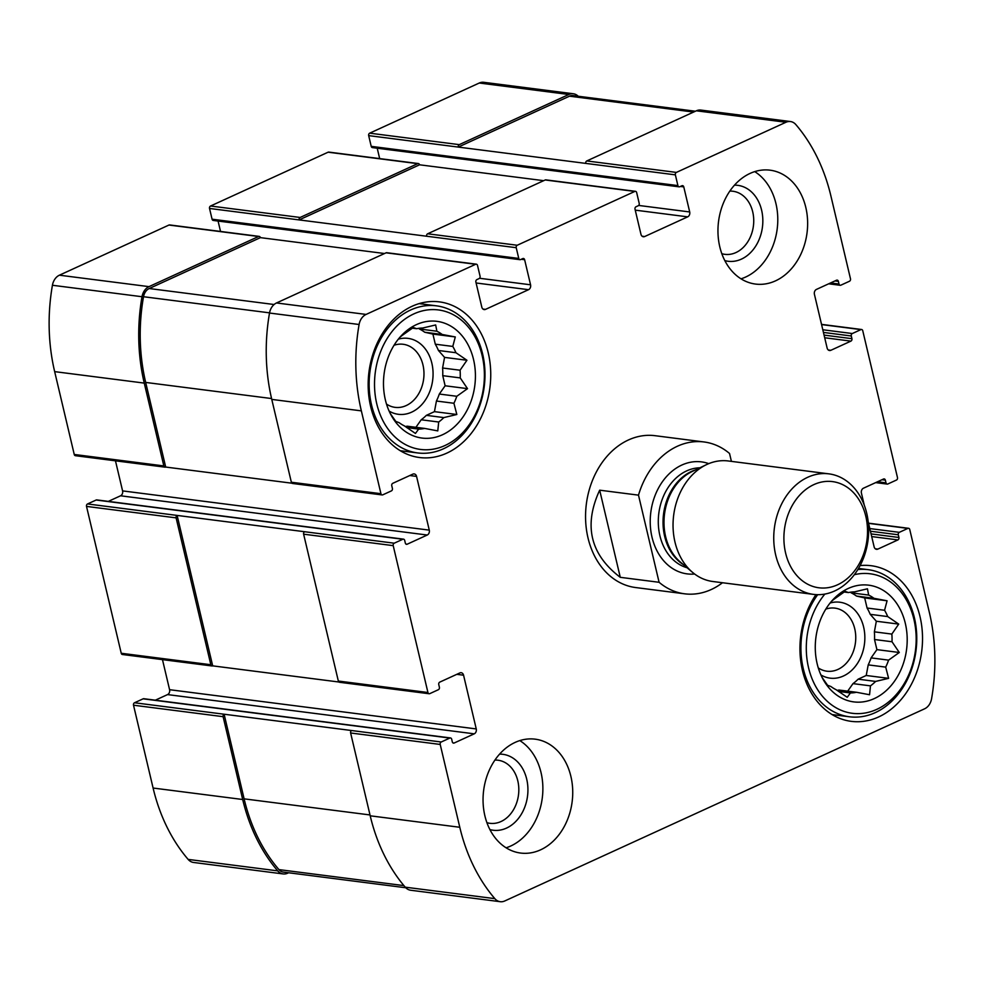 <?xml version="1.0" encoding="UTF-8"?>
<svg xmlns="http://www.w3.org/2000/svg" width="984" height="984" viewBox="0 0 984 984"><rect width="100%" height="100%" fill="white"/><g stroke="black" fill="none" stroke-linecap="round" stroke-linejoin="round"><path stroke-width="1.48" d="M844.087 592.011L848.417 592.565A50.713 39.409 -82.7 0 1 854.456 591.876L867.445 588.801L868.663 595.074L851.185 592.835A50.713 39.409 -82.7 0 1 856.486 596.07L873.964 598.309A50.713 39.409 -82.7 0 0 868.663 595.074M831.578 601.236A50.713 39.409 -82.7 0 1 834.407 598.973L845.121 591.335L848.417 592.565M837.052 690.374A50.713 39.409 -82.7 0 0 838.971 690.03L856.461 692.269A50.713 39.409 -82.7 0 1 850.422 692.957L847.224 697.287L836.216 689.759A50.713 39.409 -82.7 0 1 830.914 686.512L827.606 685.294L822.12 677.484M850.422 692.957L838.528 691.432M858.134 679.181A50.713 39.409 -82.7 0 1 852.993 683.622L870.471 685.86A50.713 39.409 -82.7 0 0 875.625 681.42L858.134 679.181L866.227 675.479L868.208 664.876A50.713 39.409 -82.7 0 0 871.098 657.89L876.904 649.625L874.518 639.514A50.713 39.409 -82.7 0 0 874.37 631.839L876.338 621.236L870.225 614.336A50.713 39.409 -82.7 0 0 867.076 608.026L864.69 597.928L856.486 596.07M875.625 681.42L888.614 678.345L885.698 667.115A50.713 39.409 -82.7 0 0 888.577 660.129L871.098 657.89M885.698 667.115L868.208 664.876M888.577 660.129L899.29 652.49L892.008 641.752A50.713 39.409 -82.7 0 0 891.848 634.077L898.724 624.102L887.716 616.574A50.713 39.409 -82.7 0 0 884.567 610.264L867.076 608.026M887.716 616.574L870.225 614.336M412.308 328.164L416.638 328.717A50.713 39.409 -82.7 0 1 422.677 328.029L435.666 324.954L436.884 331.227L419.405 328.988A50.713 39.409 -82.7 0 1 424.707 332.235L442.185 334.474A50.713 39.409 -82.7 0 0 436.884 331.227M399.799 337.389A50.713 39.409 -82.7 0 1 402.628 335.126L413.341 327.5L416.638 328.717M405.285 426.539A50.713 39.409 -82.7 0 0 407.192 426.195L424.682 428.421A50.713 39.409 -82.7 0 1 418.643 429.11L415.445 433.44L404.436 425.912A50.713 39.409 -82.7 0 1 399.135 422.677L395.826 421.459L390.341 413.637M418.643 429.11L406.749 427.597M426.367 415.346A50.713 39.409 -82.7 0 1 421.213 419.774L438.692 422.013A50.713 39.409 -82.7 0 0 443.846 417.585L426.367 415.346L434.448 411.644L436.429 401.029A50.713 39.409 -82.7 0 0 439.319 394.043L445.125 385.777L442.738 375.667A50.713 39.409 -82.7 0 0 442.591 368.004L444.559 357.389L438.446 350.488A50.713 39.409 -82.7 0 0 435.297 344.191L432.911 334.08L424.707 332.235M443.846 417.585L456.834 414.498L453.919 403.268A50.713 39.409 -82.7 0 0 456.797 396.281L439.319 394.043M453.919 403.268L436.429 401.029M456.797 396.281L467.511 388.643L460.229 377.905A50.713 39.409 -82.7 0 0 460.069 370.23L466.945 360.255L455.936 352.727A50.713 39.409 -82.7 0 0 452.788 346.429L435.297 344.191M455.936 352.727L438.446 350.488M418.36 163.553L328.779 152.09A1.919 1.488 97.3 0 0 328.115 152.2L210.551 206.013L300.132 217.464L417.696 163.664A1.919 1.488 97.3 0 1 419.553 164.795L543.685 180.675M300.132 217.464A1.919 1.488 97.3 0 0 299.124 219.912L516.219 247.697L518.765 258.435A1.919 1.488 97.3 0 0 520.622 259.567L522.775 258.583A1.919 1.488 97.3 0 1 524.632 259.727L530.561 284.794A3.825 2.977 97.3 0 1 528.531 289.69L485.518 309.382A3.825 2.977 97.3 0 1 484.189 309.591A3.825 2.977 97.3 0 1 481.803 307.106L475.875 282.039A1.919 1.488 97.3 0 1 476.896 279.591L479.036 278.607A1.919 1.488 97.3 0 0 480.057 276.16L477.511 265.409A1.919 1.488 97.3 0 0 475.653 264.278L366.097 314.425A12.915 10.037 97.3 0 0 359.099 324.499A173.172 134.587 97.3 0 0 361.349 410.869L380.931 493.697A1.919 1.488 97.3 0 0 382.788 494.829L391.398 490.893A1.919 1.488 97.3 0 0 392.407 488.445L391.767 485.764A1.919 1.488 97.3 0 1 392.776 483.316L412.849 474.128A3.825 2.977 97.3 0 1 414.178 473.919A3.825 2.977 97.3 0 1 416.564 476.404L429.27 530.13A3.825 2.977 97.3 0 1 427.24 535.025L407.179 544.213A1.919 1.488 97.3 0 1 405.322 543.082L404.682 540.388A1.919 1.488 97.3 0 0 402.825 539.257L394.227 543.193A1.919 1.488 97.3 0 0 393.206 545.64L427.929 692.502A1.919 1.488 97.3 0 0 429.787 693.634L438.384 689.698A1.919 1.488 97.3 0 0 439.393 687.25L438.766 684.569A1.919 1.488 97.3 0 1 439.774 682.121L459.848 672.933A3.825 2.977 97.3 0 1 461.176 672.712A3.825 2.977 97.3 0 1 463.562 675.196L476.256 728.935A3.825 2.977 97.3 0 1 474.239 733.83L454.165 743.018A1.919 1.488 97.3 0 1 452.308 741.875L451.681 739.193A1.919 1.488 97.3 0 0 449.823 738.061L441.213 741.997A1.919 1.488 97.3 0 0 440.205 744.445L459.786 827.273A173.172 134.587 97.3 0 0 494.829 898.638A12.915 10.037 97.3 0 0 500.253 901.701A12.915 10.037 97.3 0 0 504.743 900.975L924.591 708.812A12.915 10.037 97.3 0 0 931.577 698.738A173.172 134.587 97.3 0 0 929.339 612.368L909.757 529.54A1.919 1.488 97.3 0 0 907.9 528.396L899.29 532.344A1.919 1.488 97.3 0 0 898.281 534.792L898.921 537.473A1.919 1.488 97.3 0 1 897.912 539.921L877.839 549.109A3.825 2.977 97.3 0 1 876.498 549.318A3.825 2.977 97.3 0 1 874.124 546.833L868.183 521.729M210.551 206.013A1.919 1.488 97.3 0 0 209.53 208.46L212.077 219.198A1.919 1.488 97.3 0 0 213.27 220.441L519.958 259.678M384.535 253.515L260.416 237.636A1.919 1.488 97.3 0 0 258.558 236.504L148.99 286.639A12.915 10.037 97.3 0 0 142.004 296.725A173.172 134.587 97.3 0 0 144.254 383.096L163.836 465.924A1.919 1.488 97.3 0 0 165.693 467.056L291.916 483.206M259.222 236.394L169.629 224.93A1.919 1.488 97.3 0 0 168.965 225.041L59.409 275.188A12.915 10.037 97.3 0 0 52.423 285.262A173.172 134.587 97.3 0 0 54.661 371.632L74.243 454.46A1.919 1.488 97.3 0 0 75.436 455.703L165.029 467.166M403.489 539.146L96.801 499.909A1.919 1.488 97.3 0 0 96.137 500.02L87.539 503.956L177.12 515.419A1.919 1.488 97.3 0 0 176.111 517.867L210.834 664.729A1.919 1.488 97.3 0 0 212.692 665.861L338.914 682.01M87.539 503.956A1.919 1.488 97.3 0 0 86.518 506.403L121.241 653.265A1.919 1.488 97.3 0 0 122.434 654.508L212.015 665.971M450.488 737.951L143.799 698.714A1.919 1.488 97.3 0 0 143.135 698.824L134.525 702.76L224.118 714.224A1.919 1.488 97.3 0 0 223.11 716.672L242.691 799.5A173.172 134.587 97.3 0 0 277.722 870.865A12.915 10.037 97.3 0 0 283.146 873.927A12.915 10.037 97.3 0 0 287.648 873.202L288.595 872.771M134.525 702.76A1.919 1.488 97.3 0 0 133.517 705.208L153.098 788.036A173.172 134.587 97.3 0 0 188.141 859.401A12.915 10.037 97.3 0 0 193.565 862.464L283.146 873.927M578.223 96.248A12.915 10.037 97.3 0 0 573.34 93.763A12.915 10.037 97.3 0 0 568.838 94.489L459.282 144.636A1.919 1.488 97.3 0 0 458.261 147.083L675.368 174.857L677.902 185.595A1.919 1.488 97.3 0 0 679.76 186.739L681.912 185.755A1.919 1.488 97.3 0 1 683.769 186.886L689.698 211.954A3.825 2.977 97.3 0 1 687.681 216.849L644.668 236.541A3.825 2.977 97.3 0 1 643.339 236.75A3.825 2.977 97.3 0 1 640.953 234.266L635.024 209.198A1.919 1.488 97.3 0 1 636.033 206.751L638.186 205.767A1.919 1.488 97.3 0 0 639.194 203.319L636.66 192.569A1.919 1.488 97.3 0 0 634.803 191.437L517.227 245.25A1.919 1.488 97.3 0 0 516.219 247.697M573.34 93.763L483.747 82.299A12.915 10.037 97.3 0 0 479.257 83.025L369.689 133.172A1.919 1.488 97.3 0 0 368.68 135.62L371.214 146.358A1.919 1.488 97.3 0 0 372.407 147.6L679.095 186.837M426.638 236.234A1.919 1.488 97.3 0 1 427.646 233.786L545.21 179.974L634.803 191.437M218.079 221.056L220.527 231.437M476.317 264.167L386.737 252.703A1.919 1.488 97.3 0 0 386.072 252.814L475.653 264.278M382.124 494.94L292.543 483.476A1.919 1.488 97.3 0 1 291.35 482.234L271.768 399.406A173.172 134.587 97.3 0 1 269.518 313.035A12.915 10.037 97.3 0 1 276.504 302.961L386.072 252.814M115.472 460.832L122.582 490.893L429.27 530.13M108.326 501.385L120.565 495.788A3.825 2.977 97.3 0 0 122.582 490.893M212.692 665.861L177.12 515.419L304.634 531.729A1.919 1.488 97.3 0 0 303.625 534.177L393.206 545.64M429.122 693.745L339.529 682.281A1.919 1.488 97.3 0 1 338.336 681.039L303.625 534.177M162.471 659.624L169.58 689.698L476.256 728.935M155.324 700.19L167.551 694.593A3.825 2.977 97.3 0 0 169.58 689.698M405.777 887.752L283.355 872.095A10.529 8.18 97.3 0 1 278.939 869.61A171.265 133.098 97.3 0 1 244.118 798.848L224.118 714.224L351.632 730.534A1.919 1.488 97.3 0 0 350.624 732.982L440.205 744.445M500.253 901.701L410.66 890.237A12.915 10.037 97.3 0 1 405.236 887.174A173.172 134.587 97.3 0 1 370.205 815.81L350.624 732.982M864.296 505.272L861.418 493.107A3.825 2.977 97.3 0 1 863.435 488.212L883.509 479.023A1.919 1.488 97.3 0 1 885.366 480.155L886.006 482.849A1.919 1.488 97.3 0 0 887.863 483.98L896.461 480.044A1.919 1.488 97.3 0 0 897.482 477.597L862.759 330.735A1.919 1.488 97.3 0 0 860.902 329.603L852.304 333.539A1.919 1.488 97.3 0 0 851.283 335.987L851.923 338.668A1.919 1.488 97.3 0 1 850.914 341.116L830.84 350.304A3.825 2.977 97.3 0 1 829.512 350.513A3.825 2.977 97.3 0 1 827.126 348.041L814.42 294.302A3.825 2.977 97.3 0 1 816.449 289.407L836.523 280.219A1.919 1.488 97.3 0 1 838.38 281.363L839.008 284.044A1.919 1.488 97.3 0 0 840.865 285.175L849.475 281.24A1.919 1.488 97.3 0 0 850.484 278.792L830.902 195.964A173.172 134.587 97.3 0 0 795.859 124.599A12.915 10.037 97.3 0 0 790.435 121.536A12.915 10.037 97.3 0 0 785.945 122.262L676.377 172.409A1.919 1.488 97.3 0 0 675.368 174.857M790.435 121.536L700.854 110.073A12.915 10.037 97.3 0 0 696.352 110.798L785.945 122.262M585.775 163.393A1.919 1.488 97.3 0 1 586.784 160.945L696.352 110.798M377.216 148.215L379.676 158.608M635.467 191.327L545.874 179.863A1.919 1.488 97.3 0 0 545.21 179.974M775.503 280.858A57.404 44.612 97.3 0 0 807.556 219.936A57.404 44.612 97.3 0 0 770.078 170.183A57.404 44.612 97.3 0 0 750.091 173.405A57.404 44.612 97.3 0 0 718.037 234.327A57.404 44.612 97.3 0 0 755.515 284.068A57.404 44.612 97.3 0 0 775.503 280.858M540.597 849.832A57.404 44.612 97.3 0 0 572.651 788.91A57.404 44.612 97.3 0 0 535.173 739.168A57.404 44.612 97.3 0 0 515.186 742.379A57.404 44.612 97.3 0 0 483.132 803.301A57.404 44.612 97.3 0 0 520.61 853.054A57.404 44.612 97.3 0 0 540.597 849.832M412.099 306.27A78.449 60.971 -82.7 0 1 439.405 301.879A78.449 60.971 -82.7 0 1 489.934 387.438A78.449 60.971 -82.7 0 1 419.504 457.523A78.449 60.971 -82.7 0 1 368.274 389.529A78.449 60.971 -82.7 0 1 412.099 306.27M860.077 565.603A78.449 60.971 -82.7 0 1 871.184 565.714A78.449 60.971 -82.7 0 1 921.713 651.273A78.449 60.971 -82.7 0 1 851.271 721.358A78.449 60.971 -82.7 0 1 803.325 673.843A78.449 60.971 -82.7 0 1 815.97 594.607M659.096 582.294L638.493 495.149A76.543 59.483 -82.7 0 1 704.027 441.964L655.061 435.691A76.543 59.483 97.3 0 0 628.407 439.983A76.543 59.483 97.3 0 0 585.664 521.212A76.543 59.483 97.3 0 0 635.627 587.546L684.606 593.807A76.543 59.483 -82.7 0 1 659.096 582.294L620.277 577.325C590.277 554.459 583.414 525.419 599.674 490.18L620.277 577.325M419.553 164.795L299.124 219.912L209.53 208.46M695.405 111.229L573.143 95.596A10.529 8.18 97.3 0 0 569.478 96.186L458.261 147.083L368.68 135.62M260.416 237.636L149.199 288.533A10.529 8.18 97.3 0 0 143.516 296.725A171.265 133.098 97.3 0 0 145.681 382.432L165.693 467.056M848.208 588.469A58.843 45.731 -82.7 0 1 903.644 617.497A58.843 45.731 -82.7 0 1 883.472 692.945A58.843 45.731 -82.7 0 1 823.657 680.325A58.843 45.731 -82.7 0 1 834.125 598.481A58.843 45.731 -82.7 0 1 848.208 588.469M854.321 574.705A70.319 54.649 -82.7 0 1 915.095 652.921A70.319 54.649 -82.7 0 1 833.792 706.389A70.319 54.649 -82.7 0 1 824.863 594.078M884.567 610.264L887.076 600.781L873.964 598.309M856.461 692.269L869.561 694.741L870.471 685.86M891.848 634.077L874.37 631.839M892.008 641.752L874.518 639.514M830.102 603.007A38.265 29.741 -82.7 0 1 864.456 643.954A38.265 29.741 -82.7 0 1 820.902 674.938M851.185 592.835L850.594 592.171M847.691 691.149L852.993 683.622M825.81 609.121A31.796 24.711 -82.7 0 1 834.949 608.124A31.796 24.711 -82.7 0 1 855.428 642.798A31.796 24.711 -82.7 0 1 826.88 671.199A31.796 24.711 -82.7 0 1 818.294 667.939M857.827 569.564A74.144 57.626 -82.7 0 1 868.257 569.687A74.144 57.626 -82.7 0 1 916.006 650.547A74.144 57.626 -82.7 0 1 849.438 716.783A74.144 57.626 -82.7 0 1 803.731 670.473A74.144 57.626 -82.7 0 1 817.692 594.68M416.441 324.622A58.843 45.731 -82.7 0 1 471.865 353.65A58.843 45.731 -82.7 0 1 451.693 429.11A58.843 45.731 -82.7 0 1 391.878 416.49A58.843 45.731 -82.7 0 1 402.345 334.634A58.843 45.731 -82.7 0 1 416.441 324.622M413.895 313.871A70.319 54.649 -82.7 0 1 482.861 391.718A70.319 54.649 -82.7 0 1 391.607 433.489A70.319 54.649 -82.7 0 1 413.895 313.871M452.788 346.429L455.297 336.946L442.185 334.474M424.682 428.421L437.782 430.906L438.692 422.013M460.069 370.23L442.591 368.004M460.229 377.905L442.738 375.667M398.336 339.16A38.265 29.741 -82.7 0 1 432.677 380.107A38.265 29.741 -82.7 0 1 389.123 411.091M419.405 328.988L418.815 328.336M415.912 427.302L421.213 419.774M394.043 345.273A31.796 24.711 -82.7 0 1 403.169 344.277A31.796 24.711 -82.7 0 1 423.649 378.951A31.796 24.711 -82.7 0 1 395.101 407.364A31.796 24.711 -82.7 0 1 386.515 404.092M410.66 309.985A74.144 57.626 -82.7 0 1 436.478 305.839A74.144 57.626 -82.7 0 1 484.226 386.7A74.144 57.626 -82.7 0 1 417.659 452.935A74.144 57.626 -82.7 0 1 369.246 388.68A74.144 57.626 -82.7 0 1 410.66 309.985M519.81 740.595A57.404 44.612 -82.7 0 1 542.282 797.95A57.404 44.612 -82.7 0 1 506.096 847.802M499.564 754.138A38.265 29.741 -82.7 0 1 527.535 796.056A38.265 29.741 -82.7 0 1 489.921 829.586M494.927 760.079A31.796 24.711 -82.7 0 1 498.027 760.226A31.796 24.711 -82.7 0 1 518.494 794.9A31.796 24.711 -82.7 0 1 489.946 823.313A31.796 24.711 -82.7 0 1 486.92 822.673M754.728 171.622A57.404 44.612 -82.7 0 1 777.188 228.977A57.404 44.612 -82.7 0 1 741.014 278.829M734.482 185.164A38.265 29.741 -82.7 0 1 762.44 227.083A38.265 29.741 -82.7 0 1 724.827 260.612M729.833 191.105A31.796 24.711 -82.7 0 1 732.932 191.253A31.796 24.711 -82.7 0 1 753.412 225.926A31.796 24.711 -82.7 0 1 724.864 254.339A31.796 24.711 -82.7 0 1 721.826 253.688M432.911 334.08L455.297 336.946M444.559 357.389L466.945 360.255M445.125 385.777L467.511 388.643M434.448 411.644L456.834 414.498M864.69 597.928L887.076 600.781M876.338 621.236L898.724 624.102M876.904 649.625L899.29 652.49M866.227 675.479L888.614 678.345M722.502 582.737A76.543 59.483 -82.7 0 1 711.247 589.527A76.543 59.483 -82.7 0 1 684.606 593.807M638.493 495.149L599.674 490.18M704.027 441.964A76.543 59.483 -82.7 0 1 729.538 453.476L731.407 461.373M837.556 584.791A53.53 41.599 -82.7 0 1 785.06 525.542A53.53 41.599 -82.7 0 1 854.518 493.747A53.53 41.599 -82.7 0 1 837.556 584.791M834.641 590.978A60.75 47.22 -82.7 0 1 813.485 594.385A60.75 47.22 -82.7 0 1 774.371 528.125A60.75 47.22 -82.7 0 1 828.909 473.858A60.75 47.22 -82.7 0 1 868.577 526.501A60.75 47.22 -82.7 0 1 834.641 590.978M813.485 594.385L712.797 581.495A60.75 47.22 -82.7 0 1 692.564 572.38A60.75 47.22 -82.7 0 1 673.671 515.247A60.75 47.22 -82.7 0 1 706.34 464.706A60.75 47.22 -82.7 0 1 728.221 460.967L828.909 473.858M328.115 152.2L417.696 163.664M168.965 225.041L258.558 236.504M59.409 275.188L148.99 286.639M52.423 285.262L142.004 296.725M54.661 371.632L144.254 383.096M74.243 454.46L163.836 465.924M86.518 506.403L176.111 517.867M121.241 653.265L210.834 664.729M133.517 705.208L223.11 716.672M153.098 788.036L242.691 799.5M188.141 859.401L277.722 870.865M479.257 83.025L568.838 94.489M369.689 133.172L459.282 144.636M427.646 233.786L517.227 245.25M212.077 219.198L518.765 258.435M521.237 259.284L524.632 259.727M479.516 278.263L530.561 284.794M476.108 282.986L528.531 289.69M482.959 309.05L485.518 309.382M276.504 302.961L366.097 314.425M269.518 313.035L359.099 324.499M271.768 399.406L361.349 410.869M291.35 482.234L380.931 493.697M409.787 475.53L416.564 476.404M120.565 495.788L427.24 535.025M405.888 544.041L407.179 544.213M96.137 500.02L402.825 539.257M304.634 531.729L394.227 543.193M338.336 681.039L427.929 692.502M456.785 674.335L463.562 675.196M167.551 694.593L474.239 733.83M452.886 742.846L454.165 743.018M143.135 698.824L449.823 738.061M351.632 730.534L441.213 741.997M370.205 815.81L459.786 827.273M405.236 887.174L494.829 898.638M868.577 523.365L907.9 528.396M869.807 528.568L899.29 532.344M870.434 531.225L898.281 534.792M871.061 533.906L898.921 537.473M871.689 536.563L897.912 539.921M875.268 548.777L877.839 549.109M881.984 479.725L885.366 480.155M877.531 481.766L886.006 482.849M821.579 324.572L860.902 329.603M822.809 329.763L852.304 333.539M823.436 332.42L851.283 335.987M824.075 335.101L851.923 338.668M824.703 337.758L850.914 341.116M828.27 349.972L830.84 350.304M834.986 280.92L838.38 281.363M830.533 282.962L839.008 284.044M586.784 160.945L676.377 172.409M371.214 146.358L677.902 185.595M680.387 186.456L683.769 186.886M638.653 205.435L689.698 211.954M635.246 210.145L687.681 216.849M642.097 236.209L644.668 236.541M569.478 96.186L693.597 112.065M244.118 798.848L369.996 814.949M278.939 869.61L403.907 885.6M145.681 382.432L271.559 398.545M149.199 288.533L274.106 304.511M143.516 296.725L269.555 312.851M694.63 574.016A56.445 43.874 -82.7 0 1 650.805 512.32A56.445 43.874 -82.7 0 1 708.751 463.636M692.564 572.38L680.399 562.085A51.057 39.68 -82.7 0 1 664.52 514.066A51.057 39.68 -82.7 0 1 691.973 471.607L706.34 464.706M683.351 564.582A50.713 39.409 -82.7 0 1 663.56 513.943A50.713 39.409 -82.7 0 1 695.454 469.934M687.115 567.756A50.713 39.409 -82.7 0 1 658.813 513.341A50.713 39.409 -82.7 0 1 699.895 467.806M868.528 523.168L908.564 528.297M875.674 482.615L887.199 484.091M821.529 324.376L861.566 329.492M828.676 283.81L840.201 285.286M868.257 569.687L858.503 568.432M849.438 716.783L832.058 714.569M436.478 305.839L419.11 303.613M417.659 452.935L400.291 450.721"/></g></svg>
